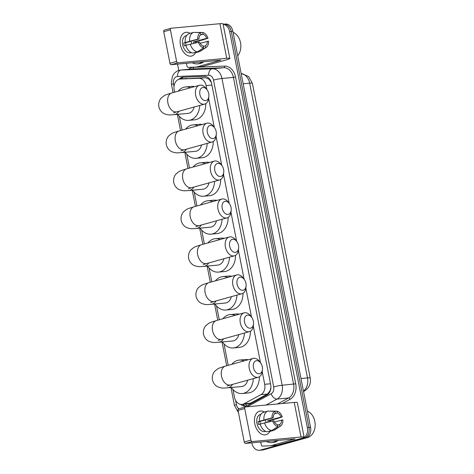 <?xml version="1.0" encoding="UTF-8"?>
<svg xmlns="http://www.w3.org/2000/svg" width="474" height="474" viewBox="0 0 474 474"><rect width="100%" height="100%" fill="white"/><g stroke="black" fill="none" stroke-linecap="round" stroke-linejoin="round"><path stroke-width="0.71" d="M211.357 82.547L209.01 79.152L205.402 77.689L180.007 79.045A9.154 6.867 -95.3 0 0 179.101 79.211A9.154 6.867 -95.3 0 0 174.195 90.007L174.616 92.175M206.877 89.533L206.101 85.581A9.154 6.867 -95.3 0 0 198.867 78.299L180.28 79.028A9.154 6.867 -95.3 0 0 180.007 79.045M232.941 389.438L234.452 397.147A9.154 6.867 -95.3 0 0 241.959 404.411L248.37 403.812L250.527 403.178L267.466 394.036L270.139 390.706L270.915 387.264M241.959 404.411A9.154 6.867 -95.3 0 0 243.997 403.789L260.937 394.646A9.154 6.867 -95.3 0 0 264.711 384.307L262.24 371.717M260.469 362.687L253.3 326.148M251.528 317.124L245.858 288.216M244.086 279.192L238.416 250.284M236.644 241.26L230.974 212.352M229.203 203.328L223.532 174.42M221.761 165.396L216.091 136.494M214.319 127.465L208.649 98.562M179.35 116.284L182.057 130.107M186.792 154.216L189.499 168.039M194.233 192.148L196.941 205.971M201.675 230.08L204.383 243.903M209.117 268.011L211.825 281.829M216.559 305.943L219.266 319.76M224.001 343.875L228.207 365.33M223.13 24.34A9.154 6.867 84.7 0 1 229.665 31.604L307.359 427.613A9.154 6.867 84.7 0 1 302.453 438.414L260.267 450.134L261.873 449.986A9.154 6.867 84.7 0 1 260.967 450.152A9.154 6.867 84.7 0 0 261.873 449.986L304.059 438.26L263.479 449.832A9.154 6.867 84.7 0 1 262.572 450.004L259.361 450.3A9.154 6.867 84.7 0 1 251.848 443.036L251.807 442.817M307.359 427.613L308.965 427.465A9.154 6.867 84.7 0 1 304.059 438.26A9.154 6.867 84.7 0 0 308.965 427.465L231.271 31.45L308.965 427.465L310.571 427.317A9.154 6.867 84.7 0 1 305.665 438.112L263.479 449.832M223.112 24.251L223.764 24.192A9.154 6.867 84.7 0 1 231.271 31.45A9.154 6.867 84.7 0 0 223.764 24.192L225.369 24.038A9.154 6.867 84.7 0 1 232.876 31.302L310.571 427.317M240.745 404.381A9.154 6.867 -95.3 0 0 245.396 406.165A9.154 6.867 -95.3 0 0 247.434 405.537L266.915 395.026A9.154 6.867 -95.3 0 0 270.69 384.687L211.629 83.637A9.154 6.867 -95.3 0 0 204.395 76.355L183.017 77.191A9.154 6.867 -95.3 0 0 182.745 77.209A9.154 6.867 -95.3 0 0 181.832 77.38A9.154 6.867 -95.3 0 0 178.947 79.259M180.665 78.986A9.154 6.867 84.7 0 1 183.444 77.226A9.154 6.867 84.7 0 1 183.687 77.167M178.751 70.454L177.507 64.097M260.267 450.134A9.154 6.867 84.7 0 1 259.361 450.3M246.196 406.028A9.154 6.867 84.7 0 1 242.492 404.363M180.452 44.977A12.206 7.999 -105.5 0 1 190.157 33.328A12.206 7.999 -105.5 0 0 185.221 32.475A12.206 7.999 -105.5 0 0 180.452 44.977A12.206 7.999 -105.5 0 0 187.301 55.405A12.206 7.999 -105.5 0 0 195.543 52.715A12.206 7.999 -105.5 0 1 191.757 55.991A12.206 7.999 -105.5 0 1 180.452 44.977M196.058 41.617A12.206 7.999 -105.5 0 1 196.331 42.613A12.206 7.999 -105.5 0 0 196.058 41.617M171.238 64.677A1.523 1.001 -105.5 0 1 169.941 63.279L176.606 61.43A1.523 1.001 74.5 0 0 177.898 62.829L171.238 64.677L220.831 60.174L196.627 67.024A1.523 1.144 -95.3 0 1 196.479 67.053A1.523 1.144 -95.3 0 1 196.432 67.053L188.196 67.373A1.523 1.144 -95.3 0 1 186.993 66.164L186.424 63.267M196.627 67.024L202.659 66.461L225.873 60.014A12.206 1.084 168.9 0 0 229.813 58.409A12.206 1.084 168.9 0 0 226.72 58.29L177.898 62.829M202.659 66.461A1.523 1.144 84.7 0 1 202.505 66.49A1.523 1.144 84.7 0 1 202.457 66.49L196.526 67.047M229.813 58.409L223.023 23.819A12.206 1.084 168.9 0 0 219.93 23.7L171.114 28.239A1.523 1.001 74.5 0 0 170.996 28.256A1.523 1.001 74.5 0 0 170.403 29.821L163.743 31.669A1.523 1.001 -105.5 0 1 164.336 30.111A1.523 1.001 -105.5 0 1 164.454 30.087M176.606 61.43L170.403 29.821M169.941 63.279L163.743 31.669M186.069 45.267A6.103 3.999 74.5 0 1 185.802 44.236A6.103 3.999 74.5 0 1 185.636 42.731L198.962 39.034A6.103 3.999 -105.5 0 1 201.006 34.478L200.644 32.647A7.934 5.196 -105.5 0 0 197.723 39.146L183.788 42.903A8.846 5.801 -105.5 0 0 183.995 44.402A8.846 5.801 -105.5 0 0 184.374 45.889L185.826 45.486M200.229 35.07L203.014 34.294A6.103 3.999 -105.5 0 1 206.741 38.311L193.422 42.008A6.103 3.999 74.5 0 1 193.789 43.241M190.826 41.291A6.103 3.999 -105.5 0 1 191.774 43.732M191.377 52.614L190.856 52.756A8.846 5.801 -105.5 0 1 182.662 44.775A8.846 5.801 -105.5 0 1 186.122 35.71L186.638 35.562M191.194 52.525A8.846 5.801 -105.5 0 1 190.489 52.472L190.88 52.365M195.537 42.808A8.846 5.801 -105.5 0 0 195.27 41.836L202.742 39.911L207.979 38.193L206.741 38.311M194.885 52.525L194.956 52.881L199.394 51.648L205.639 47.678L205.283 45.842L203.34 46.381M192.948 53.064A10.067 6.6 -105.5 0 1 185.784 45.344L199.548 42.014A6.103 3.999 -105.5 0 0 203.275 46.031L203.63 47.862L197.385 51.832L192.948 53.064M203.014 34.294L202.653 32.457L194.749 32.422M200.141 43.288L208.56 41.179A7.934 5.196 -105.5 0 1 206.237 47.364L200.407 51.156A10.067 6.6 -105.5 0 1 199.394 51.648M197.385 51.832A10.067 6.6 -105.5 0 1 190.222 44.112M202.653 32.457A7.934 5.196 -105.5 0 1 207.979 38.193M206.237 47.364A7.934 5.196 -105.5 0 1 205.639 47.678M203.63 47.862A7.934 5.196 -105.5 0 1 198.31 42.127M207.328 41.291A6.103 3.999 -105.5 0 1 205.283 45.842M185.198 42.364A10.067 6.6 -105.5 0 1 189.132 33.613L193.57 32.38L200.644 32.647M189.636 41.131A10.067 6.6 -105.5 0 1 193.57 32.38M198.962 39.034L197.723 39.146M185.636 42.731L183.788 42.903M195.27 41.836L193.422 42.008M202.321 61.792A15.257 11.441 84.7 0 1 198.896 63.581A15.257 11.441 84.7 0 1 197.385 63.86A15.257 11.441 84.7 0 1 192.154 62.734M203.927 61.644A15.257 11.441 84.7 0 1 200.502 63.427A15.257 11.441 84.7 0 1 198.991 63.712L197.385 63.86M233.089 32.386A13.728 10.298 84.7 0 1 240.519 42.684A13.728 10.298 84.7 0 1 237.687 55.831M199.886 94.468A6.713 4.396 74.5 0 0 204.679 100.571A6.713 4.396 74.5 0 0 208.874 96.252A6.713 4.396 74.5 0 0 208.726 93.651A6.713 4.396 74.5 0 0 207.091 89.823A6.713 4.396 74.5 0 0 201.693 87.957A6.713 4.396 74.5 0 0 199.886 94.468M208.874 96.252L208.732 97.869A9.764 6.399 -105.5 0 1 204.697 104.084A9.764 6.399 -105.5 0 1 195.655 95.274A9.764 6.399 -105.5 0 1 199.471 85.267A9.764 6.399 -105.5 0 1 206.131 88.514L207.091 89.823M173.484 112.901L176.944 111.793A9.764 6.399 74.5 0 1 167.903 102.982A9.764 6.399 74.5 0 1 171.718 92.981C165.189 95.126 165.497 94.474 161.403 97.887C160.467 98.758 158.126 101.709 158.837 106.668C160.052 111.532 163.334 113.381 164.531 113.837C169.337 115.508 170.113 114.803 173.964 114.69L188.03 113.381A9.764 7.323 -95.3 0 0 188.996 113.203A9.764 7.323 -95.3 0 0 194.15 107.011M199.732 105.459A16.78 12.585 84.7 0 1 190.341 120.064A16.78 12.585 84.7 0 1 188.676 120.366A16.78 12.585 84.7 0 1 177.833 114.329M178.212 91.174A16.78 12.585 84.7 0 1 183.906 87.257A16.78 12.585 84.7 0 1 185.571 86.955A16.78 12.585 84.7 0 1 190.465 87.773M205.775 103.61A16.78 12.585 84.7 0 1 196.366 119.501A16.78 12.585 84.7 0 1 194.701 119.809L188.676 120.366M185.571 86.955L191.597 86.392A16.78 12.585 84.7 0 1 194.666 86.606M207.328 132.4A6.713 4.396 74.5 0 0 212.121 138.503A6.713 4.396 74.5 0 0 216.316 134.183A6.713 4.396 74.5 0 0 216.168 131.582A6.713 4.396 74.5 0 0 214.532 127.755A6.713 4.396 74.5 0 0 209.135 125.888A6.713 4.396 74.5 0 0 207.328 132.4M216.316 134.183L216.174 135.801A9.764 6.399 -105.5 0 1 212.139 142.016A9.764 6.399 -105.5 0 1 203.097 133.206A9.764 6.399 -105.5 0 1 206.913 123.199A9.764 6.399 -105.5 0 1 213.573 126.445L214.532 127.755M180.926 150.833L184.386 149.725A9.764 6.399 74.5 0 1 175.344 140.914A9.764 6.399 74.5 0 1 179.16 130.913C172.631 133.058 172.939 132.406 168.845 135.819C167.909 136.69 165.568 139.64 166.279 144.6C167.494 149.464 170.776 151.313 171.973 151.769C176.778 153.44 177.554 152.735 181.406 152.622L195.472 151.313A9.764 7.323 -95.3 0 0 196.437 151.135A9.764 7.323 -95.3 0 0 201.592 144.943M207.174 143.391A16.78 12.585 84.7 0 1 197.782 157.996A16.78 12.585 84.7 0 1 196.118 158.298A16.78 12.585 84.7 0 1 185.275 152.261M185.654 129.106A16.78 12.585 84.7 0 1 191.348 125.189A16.78 12.585 84.7 0 1 193.013 124.887A16.78 12.585 84.7 0 1 197.907 125.705M213.217 141.542A16.78 12.585 84.7 0 1 203.808 157.433A16.78 12.585 84.7 0 1 202.143 157.741L196.118 158.298M193.013 124.887L199.039 124.324A16.78 12.585 84.7 0 1 202.108 124.538M214.769 170.332A6.713 4.396 74.5 0 0 219.563 176.435A6.713 4.396 74.5 0 0 223.758 172.115A6.713 4.396 74.5 0 0 223.609 169.508A6.713 4.396 74.5 0 0 221.974 165.687A6.713 4.396 74.5 0 0 216.577 163.82A6.713 4.396 74.5 0 0 214.769 170.332M223.758 172.115L223.615 173.727A9.764 6.399 -105.5 0 1 219.581 179.948A9.764 6.399 -105.5 0 1 210.539 171.138A9.764 6.399 -105.5 0 1 214.355 161.13A9.764 6.399 -105.5 0 1 221.014 164.377L221.974 165.687M188.368 188.765L191.828 187.657A9.764 6.399 74.5 0 1 182.786 178.846A9.764 6.399 74.5 0 1 186.602 168.845C180.073 170.99 180.381 170.338 176.287 173.751C175.35 174.622 173.01 177.572 173.721 182.531C174.936 187.396 178.218 189.244 179.415 189.701C184.22 191.372 184.996 190.667 188.848 190.554L202.913 189.244A9.764 7.323 -95.3 0 0 203.879 189.067A9.764 7.323 -95.3 0 0 209.034 182.875M214.615 181.323A16.78 12.585 84.7 0 1 205.224 195.928A16.78 12.585 84.7 0 1 203.559 196.23A16.78 12.585 84.7 0 1 192.717 190.192M193.096 167.038A16.78 12.585 84.7 0 1 198.79 163.121A16.78 12.585 84.7 0 1 200.455 162.813A16.78 12.585 84.7 0 1 205.349 163.637M220.659 179.474A16.78 12.585 84.7 0 1 211.25 195.365A16.78 12.585 84.7 0 1 209.585 195.673L203.559 196.23M200.455 162.813L206.48 162.256A16.78 12.585 84.7 0 1 209.549 162.469M222.211 208.264A6.713 4.396 74.5 0 0 227.005 214.361A6.713 4.396 74.5 0 0 231.199 210.047A6.713 4.396 74.5 0 0 231.051 207.44A6.713 4.396 74.5 0 0 229.416 203.619A6.713 4.396 74.5 0 0 224.024 201.752A6.713 4.396 74.5 0 0 222.211 208.264M231.199 210.047L231.057 211.659A9.764 6.399 -105.5 0 1 227.022 217.874A9.764 6.399 -105.5 0 1 217.981 209.07A9.764 6.399 -105.5 0 1 221.796 199.062A9.764 6.399 -105.5 0 1 228.456 202.309L229.416 203.619M195.809 226.691L199.27 225.588A9.764 6.399 74.5 0 1 190.228 216.778A9.764 6.399 74.5 0 1 194.044 206.777C187.514 208.921 187.823 208.27 183.728 211.682C182.792 212.553 180.452 215.504 181.163 220.463C182.377 225.328 185.66 227.176 186.857 227.633C191.662 229.303 192.444 228.598 196.289 228.486L210.355 227.176A9.764 7.323 -95.3 0 0 211.321 226.999A9.764 7.323 -95.3 0 0 216.476 220.807M222.057 219.255A16.78 12.585 84.7 0 1 212.666 233.854A16.78 12.585 84.7 0 1 211.001 234.162A16.78 12.585 84.7 0 1 200.158 228.124M200.538 204.969A16.78 12.585 84.7 0 1 206.231 201.053A16.78 12.585 84.7 0 1 207.896 200.745A16.78 12.585 84.7 0 1 212.79 201.563M228.101 217.406A16.78 12.585 84.7 0 1 218.692 233.297A16.78 12.585 84.7 0 1 217.027 233.605L211.001 234.162M207.896 200.745L213.922 200.188A16.78 12.585 84.7 0 1 216.991 200.401M229.653 246.196A6.713 4.396 74.5 0 0 234.446 252.292A6.713 4.396 74.5 0 0 238.641 247.979A6.713 4.396 74.5 0 0 238.493 245.372A6.713 4.396 74.5 0 0 236.858 241.55A6.713 4.396 74.5 0 0 231.466 239.684A6.713 4.396 74.5 0 0 229.653 246.196M238.641 247.979L238.499 249.591A9.764 6.399 -105.5 0 1 234.464 255.806A9.764 6.399 -105.5 0 1 225.423 247.001A9.764 6.399 -105.5 0 1 229.238 236.994A9.764 6.399 -105.5 0 1 235.898 240.241L236.858 241.55M203.251 264.622L206.711 263.52A9.764 6.399 74.5 0 1 197.67 254.71A9.764 6.399 74.5 0 1 201.486 244.708C194.956 246.853 195.264 246.202 191.17 249.614C190.234 250.485 187.894 253.436 188.605 258.395C189.819 263.26 193.102 265.108 194.299 265.564C199.104 267.229 199.886 266.53 203.731 266.412L217.797 265.108A9.764 7.323 -95.3 0 0 218.763 264.93A9.764 7.323 -95.3 0 0 223.918 258.739M229.499 257.186A16.78 12.585 84.7 0 1 220.108 271.786A16.78 12.585 84.7 0 1 218.443 272.094A16.78 12.585 84.7 0 1 207.6 266.056M207.979 242.901A16.78 12.585 84.7 0 1 213.673 238.985A16.78 12.585 84.7 0 1 215.338 238.677A16.78 12.585 84.7 0 1 220.232 239.494M235.542 255.338A16.78 12.585 84.7 0 1 226.134 271.229A16.78 12.585 84.7 0 1 224.469 271.537L218.443 272.094M215.338 238.677L221.364 238.12A16.78 12.585 84.7 0 1 224.433 238.333M237.095 284.127A6.713 4.396 74.5 0 0 241.888 290.224A6.713 4.396 74.5 0 0 246.083 285.911A6.713 4.396 74.5 0 0 245.935 283.304A6.713 4.396 74.5 0 0 244.3 279.482A6.713 4.396 74.5 0 0 238.908 277.616A6.713 4.396 74.5 0 0 237.095 284.127M246.083 285.911L245.941 287.522A9.764 6.399 -105.5 0 1 241.906 293.738A9.764 6.399 -105.5 0 1 232.864 284.933A9.764 6.399 -105.5 0 1 236.68 274.926A9.764 6.399 -105.5 0 1 243.34 278.173L244.3 279.482M210.693 302.554L214.153 301.452A9.764 6.399 74.5 0 1 205.112 292.642A9.764 6.399 74.5 0 1 208.927 282.64C202.398 284.785 202.706 284.133 198.612 287.546C197.676 288.417 195.335 291.368 196.052 296.327C197.261 301.191 200.543 303.04 201.74 303.49C206.546 305.161 207.328 304.462 211.173 304.344L225.239 303.04A9.764 7.323 -95.3 0 0 226.205 302.862A9.764 7.323 -95.3 0 0 231.359 296.671M236.941 295.118A16.78 12.585 84.7 0 1 227.55 309.718A16.78 12.585 84.7 0 1 225.885 310.026A16.78 12.585 84.7 0 1 215.042 303.988M215.421 280.833A16.78 12.585 84.7 0 1 221.115 276.917A16.78 12.585 84.7 0 1 222.78 276.609A16.78 12.585 84.7 0 1 227.674 277.426M242.984 293.27A16.78 12.585 84.7 0 1 233.575 309.161A16.78 12.585 84.7 0 1 231.91 309.469L225.885 310.026M222.78 276.609L228.806 276.052A16.78 12.585 84.7 0 1 231.875 276.265M244.537 322.059A6.713 4.396 74.5 0 0 249.33 328.156A6.713 4.396 74.5 0 0 253.525 323.843A6.713 4.396 74.5 0 0 253.377 321.236A6.713 4.396 74.5 0 0 251.741 317.408A6.713 4.396 74.5 0 0 246.35 315.548A6.713 4.396 74.5 0 0 244.537 322.059M253.525 323.843L253.383 325.454A9.764 6.399 -105.5 0 1 249.348 331.67A9.764 6.399 -105.5 0 1 240.306 322.865A9.764 6.399 -105.5 0 1 244.122 312.858A9.764 6.399 -105.5 0 1 250.782 316.105L251.741 317.408M218.135 340.486L221.595 339.384A9.764 6.399 74.5 0 1 212.553 330.574A9.764 6.399 74.5 0 1 216.369 320.566C209.84 322.717 210.148 322.065 206.054 325.478C205.118 326.349 202.777 329.3 203.494 334.259C204.703 339.123 207.985 340.972 209.182 341.422C213.987 343.093 214.769 342.388 218.615 342.275L232.681 340.972A9.764 7.323 -95.3 0 0 233.646 340.794A9.764 7.323 -95.3 0 0 238.801 334.603M244.383 333.05A16.78 12.585 84.7 0 1 234.991 347.649A16.78 12.585 84.7 0 1 233.327 347.957A16.78 12.585 84.7 0 1 222.484 341.92M222.863 318.765A16.78 12.585 84.7 0 1 228.557 314.849A16.78 12.585 84.7 0 1 230.222 314.54A16.78 12.585 84.7 0 1 235.116 315.358M250.426 331.202A16.78 12.585 84.7 0 1 241.017 347.092A16.78 12.585 84.7 0 1 239.352 347.401L233.327 347.957M230.222 314.54L236.248 313.984A16.78 12.585 84.7 0 1 239.317 314.191M253.477 367.623A6.713 4.396 74.5 0 0 258.271 373.725A6.713 4.396 74.5 0 0 262.466 369.406A6.713 4.396 74.5 0 0 262.312 366.805A6.713 4.396 74.5 0 0 260.676 362.977A6.713 4.396 74.5 0 0 255.285 361.111A6.713 4.396 74.5 0 0 253.477 367.623M262.466 369.406L262.323 371.024A9.764 6.399 -105.5 0 1 258.289 377.239A9.764 6.399 -105.5 0 1 249.247 368.428A9.764 6.399 -105.5 0 1 253.063 358.421A9.764 6.399 -105.5 0 1 259.722 361.668L260.676 362.977M227.076 386.055L230.536 384.947A9.764 6.399 74.5 0 1 221.494 376.137A9.764 6.399 74.5 0 1 225.304 366.135C218.781 368.28 219.083 367.628 214.989 371.041C214.052 371.912 211.718 374.863 212.429 379.822C213.644 384.687 216.926 386.535 218.123 386.991C222.928 388.662 223.704 387.957 227.556 387.845L241.616 386.535A9.764 7.323 -95.3 0 0 242.587 386.357A9.764 7.323 -95.3 0 0 247.742 380.166M253.323 378.613A16.78 12.585 84.7 0 1 243.932 393.219A16.78 12.585 84.7 0 1 242.267 393.521A16.78 12.585 84.7 0 1 231.425 387.483M231.804 364.328A16.78 12.585 84.7 0 1 237.498 360.412A16.78 12.585 84.7 0 1 239.163 360.11A16.78 12.585 84.7 0 1 244.057 360.927M259.367 376.765A16.78 12.585 84.7 0 1 249.958 392.656A16.78 12.585 84.7 0 1 248.293 392.964L242.267 393.521M239.163 360.11L245.188 359.547A16.78 12.585 84.7 0 1 248.252 359.76M254.757 423.697A12.206 7.999 -105.5 0 1 264.456 412.048A12.206 7.999 -105.5 0 0 259.527 411.195A12.206 7.999 -105.5 0 0 254.757 423.697A12.206 7.999 -105.5 0 0 261.601 434.125A12.206 7.999 -105.5 0 0 269.842 431.435A12.206 7.999 -105.5 0 1 266.056 434.711A12.206 7.999 -105.5 0 1 254.757 423.697M270.358 420.337A12.206 7.999 -105.5 0 1 270.636 421.333A12.206 7.999 -105.5 0 0 270.358 420.337M245.544 443.397A1.523 1.001 -105.5 0 1 244.246 441.999L250.906 440.15A1.523 1.001 74.5 0 0 252.204 441.549L245.544 443.397L295.13 438.888L270.932 445.744A1.523 1.144 -95.3 0 1 270.778 445.767A1.523 1.144 -95.3 0 1 270.731 445.773L262.501 446.093A1.523 1.144 -95.3 0 1 261.293 444.879L260.724 441.987M270.932 445.744L276.958 445.181L300.172 438.728A12.206 1.084 168.9 0 0 304.112 437.129A12.206 1.084 168.9 0 0 301.02 437.01L252.204 441.549M276.958 445.181A1.523 1.144 84.7 0 1 276.804 445.21A1.523 1.144 84.7 0 1 276.763 445.21L270.826 445.761M304.112 437.129L297.328 402.539A12.206 1.084 168.9 0 0 294.236 402.42L245.413 406.953A1.523 1.001 74.5 0 0 245.301 406.976A1.523 1.001 74.5 0 0 244.703 408.541L238.043 410.389A1.523 1.001 -105.5 0 1 238.641 408.825A1.523 1.001 -105.5 0 1 238.754 408.807M250.906 440.15L244.703 408.541M244.246 441.999L238.043 410.389M260.368 423.987A6.103 3.999 74.5 0 1 260.108 422.956A6.103 3.999 74.5 0 1 259.942 421.451L273.261 417.748A6.103 3.999 -105.5 0 1 275.305 413.198L274.95 411.367A7.934 5.196 -105.5 0 0 272.029 417.867L258.093 421.623A8.846 5.801 -105.5 0 0 258.3 423.122A8.846 5.801 -105.5 0 0 258.68 424.603L260.125 424.2M274.529 413.784L277.32 413.014A6.103 3.999 -105.5 0 1 281.041 417.025L267.721 420.728A6.103 3.999 74.5 0 1 268.088 421.955M265.126 420.011A6.103 3.999 -105.5 0 1 266.074 422.453M265.677 431.334L265.162 431.476A8.846 5.801 -105.5 0 1 256.967 423.495A8.846 5.801 -105.5 0 1 260.422 414.424L260.943 414.282M265.493 431.245A8.846 5.801 -105.5 0 1 264.788 431.192L265.179 431.085M269.836 421.528A8.846 5.801 -105.5 0 0 269.57 420.556L277.047 418.631L282.279 416.913L281.041 417.025M269.185 431.245L269.256 431.601L273.699 430.362L279.944 426.393L279.583 424.562L277.646 425.101M267.247 431.784A10.067 6.6 -105.5 0 1 260.084 424.064L273.848 420.734A6.103 3.999 -105.5 0 0 277.574 424.745L277.936 426.582L271.691 430.552L267.247 431.784M277.32 413.014L276.958 411.177L269.048 411.142M274.446 422.008L282.865 419.893A7.934 5.196 -105.5 0 1 280.537 426.085L274.713 429.871A10.067 6.6 -105.5 0 1 273.699 430.362M271.691 430.552A10.067 6.6 -105.5 0 1 264.522 422.832M276.958 411.177A7.934 5.196 -105.5 0 1 282.279 416.913M280.537 426.085A7.934 5.196 -105.5 0 1 279.944 426.393M277.936 426.582A7.934 5.196 -105.5 0 1 272.609 420.847M281.627 420.011A6.103 3.999 -105.5 0 1 279.583 424.562M259.497 421.084A10.067 6.6 -105.5 0 1 263.431 412.333L267.869 411.094L274.95 411.367M263.941 419.851A10.067 6.6 -105.5 0 1 267.869 411.094M273.261 417.748L272.029 417.867M259.942 421.451L258.093 421.623M269.57 420.556L267.721 420.728M307.389 411.106A13.728 10.298 84.7 0 1 315.163 424.864A13.728 10.298 84.7 0 1 307.46 437.597A13.728 10.298 84.7 0 1 306.518 437.798M276.62 440.512A15.257 11.441 84.7 0 1 273.202 442.295A15.257 11.441 84.7 0 1 271.685 442.58A15.257 11.441 84.7 0 1 266.453 441.454M278.226 440.358A15.257 11.441 84.7 0 1 274.807 442.147A15.257 11.441 84.7 0 1 273.291 442.426L271.685 442.58M186.809 78.417L180.28 79.028M246.741 405.857A9.154 5.765 -118.4 0 1 245.633 404.067M209.01 79.152A9.154 6.049 -92.2 0 1 209.093 78.477M182.259 78.838A9.154 6.049 -92.2 0 1 182.585 77.546M205.402 77.689L198.867 78.299M211.902 85.042L206.101 85.581M270.512 383.768L264.711 384.307M267.466 394.036L260.937 394.646M250.527 403.178L243.997 403.789M310.209 378.051A10.677 0.948 168.9 0 0 307.502 377.944L249.674 83.175A10.677 0.948 -11.1 0 1 252.381 83.276L310.209 378.051C311.116 383.644 309.107 388.04 304.178 391.228A10.677 6.725 -118.4 0 1 303.544 391.5M303.467 391.091A12.206 9.154 -95.3 0 0 307.502 377.944L301.008 378.548M243.174 83.78L249.674 83.175A12.206 9.154 -95.3 0 0 241.159 73.517M232.876 31.302L229.665 31.604M305.665 438.112L302.453 438.414M247.013 406.805L271.175 393.764A6.103 4.574 -95.3 0 0 273.694 386.873L213.507 80.094A6.103 4.574 -95.3 0 0 208.684 75.242L177.549 76.462A6.103 4.574 -95.3 0 0 176.761 76.587A6.103 4.574 -95.3 0 0 173.49 83.785L174.023 86.493M177.549 76.462A6.103 4.029 -92.2 0 1 181.187 69.998A12.206 9.154 84.7 0 0 180.819 70.028L179.148 70.336C176.885 70.993 175.036 72.303 173.614 74.258L172.388 76.397L171.321 83.187L171.523 84.585A6.103 0.539 -11.1 0 1 173.49 83.785M188.581 69.305A13.728 10.298 84.7 0 1 191.774 67.598A13.728 10.298 84.7 0 1 193.546 67.32L224.682 66.099A13.728 10.298 84.7 0 1 235.531 77.025L295.717 383.798A13.728 10.298 84.7 0 1 290.052 399.309L282.22 403.534M193.546 67.32A1.523 1.007 87.8 0 1 192.64 68.937L181.187 69.998L212.322 68.783L223.775 67.717L192.64 68.937A12.206 9.154 -95.3 0 0 192.272 68.961L180.819 70.028M208.684 75.242A6.103 4.029 -92.2 0 1 212.322 68.783A12.206 9.154 84.7 0 1 221.968 78.488L233.415 77.422A12.206 9.154 -95.3 0 0 223.775 67.717A1.523 1.007 87.8 0 0 224.682 66.099M213.507 80.094A6.103 0.539 -11.1 0 1 221.968 78.488L282.154 385.261A12.206 9.154 84.7 0 1 277.118 399.049L288.571 397.988A12.206 9.154 -95.3 0 0 293.602 384.201L233.415 77.422L235.531 77.025M271.175 393.764A6.103 3.845 -118.4 0 0 277.118 399.049L266.021 405.039M277.468 403.978L288.571 397.988A1.523 0.96 61.6 0 1 290.052 399.309M273.694 386.873A6.103 0.539 -11.1 0 1 282.154 385.261L295.717 383.798M235.608 400.388L236.443 404.648A6.103 4.574 -95.3 0 0 238.896 408.754M230.957 387.525L234.476 405.454A6.103 0.539 -11.1 0 1 236.443 404.648M226.72 58.29L219.93 23.7M219.847 60.571L219.764 60.168M173.964 114.69A9.764 7.323 -95.3 0 0 174.936 114.512A9.764 7.323 -95.3 0 0 178.929 111.242M181.406 152.622A9.764 7.323 -95.3 0 0 182.377 152.444A9.764 7.323 -95.3 0 0 186.371 149.174M188.848 190.554A9.764 7.323 -95.3 0 0 189.819 190.37A9.764 7.323 -95.3 0 0 193.813 187.106M196.289 228.486A9.764 7.323 -95.3 0 0 197.261 228.302A9.764 7.323 -95.3 0 0 201.254 225.037M203.731 266.412A9.764 7.323 -95.3 0 0 204.703 266.234A9.764 7.323 -95.3 0 0 208.696 262.969M211.173 304.344A9.764 7.323 -95.3 0 0 212.145 304.166A9.764 7.323 -95.3 0 0 216.138 300.901M218.615 342.275A9.764 7.323 -95.3 0 0 219.586 342.098A9.764 7.323 -95.3 0 0 223.58 338.833M227.556 387.845A9.764 7.323 -95.3 0 0 228.521 387.667A9.764 7.323 -95.3 0 0 232.521 384.396M301.02 437.01L294.236 402.42M294.147 439.291L294.07 438.888M252.381 83.276L248.554 76.468L241.148 73.446M304.178 391.228L303.556 391.56M234.476 405.454L238.487 412.653M171.523 84.585L173.093 92.596M177.365 114.37L180.535 130.528M184.807 152.302L187.977 168.46M192.248 190.234L195.418 206.391M199.69 228.166L202.86 244.323M207.132 266.098L210.302 282.255M214.574 304.03L217.744 320.187M222.016 341.961L226.685 365.75M196.479 67.053L202.505 66.49M170.996 28.256L164.336 30.111M176.944 111.793L204.697 104.084M171.718 92.981L199.471 85.267M184.386 149.725L212.139 142.016M179.16 130.913L206.913 123.199M191.828 187.657L219.581 179.948M186.602 168.845L214.355 161.13M199.27 225.588L227.022 217.874M194.044 206.777L221.796 199.062M206.711 263.52L234.464 255.806M201.486 244.708L229.238 236.994M214.153 301.452L241.906 293.738M208.927 282.64L236.68 274.926M221.595 339.384L249.348 331.67M216.369 320.566L244.122 312.858M230.536 384.947L258.289 377.239M225.304 366.135L253.063 358.421M270.778 445.767L276.804 445.21M245.301 406.976L238.641 408.825"/></g></svg>
